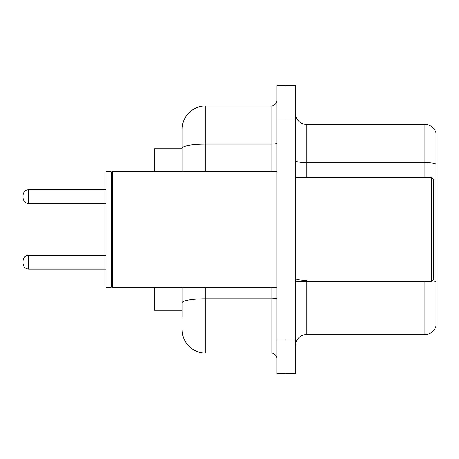 <?xml version="1.0" encoding="UTF-8"?>
<svg xmlns="http://www.w3.org/2000/svg" width="459" height="459" viewBox="0 0 459 459"><rect width="100%" height="100%" fill="white"/><g stroke="black" fill="none" stroke-linecap="round" stroke-linejoin="round"><path stroke-width="0.69" d="M182.189 148.727L154.494 148.727L154.494 171.804M182.189 310.273L154.494 310.273L154.494 287.196M295.275 346.046A11.538 11.538 0 0 1 306.813 334.508L424.971 334.508L424.971 281.424M295.275 373.741L295.275 85.259L286.043 85.259L286.043 373.741L295.275 373.741L276.811 373.741L276.811 339.121L286.043 339.121L286.043 373.741M436.05 132.8A11.538 11.538 0 0 0 424.971 124.492A11.538 11.538 0 0 1 436.05 132.8L436.05 326.2A11.538 11.538 0 0 1 424.971 334.508M436.05 164.081L436.05 164.081A11.538 2.002 180 0 0 424.971 162.635L424.971 124.492L306.813 124.492A11.538 11.538 0 0 1 295.275 112.954A11.538 11.538 0 0 0 306.813 124.492L306.813 177.576M436.05 164.236L436.05 281.774A11.538 2.002 180 0 0 432.097 280.765M182.189 317.198L182.189 287.196M276.811 85.259L286.043 85.259L276.811 85.259L276.811 339.121M286.043 85.259L286.043 339.121L295.275 339.121M205.271 287.196L205.271 352.971L271.039 352.971L271.039 287.196M182.189 129.111L182.189 148.182L182.189 129.111A23.076 23.076 0 0 1 205.271 106.029L271.039 106.029A5.772 5.772 0 0 0 276.811 100.263M182.189 171.804L182.189 148.182A23.076 4.005 180 0 1 205.271 144.172L271.039 144.172L271.039 106.029M276.811 358.737A5.772 5.772 0 0 0 271.039 352.971M205.271 352.971A23.076 23.076 0 0 1 182.189 329.889M431.437 177.576L433.744 179.882L433.744 279.118L431.437 281.424L431.437 177.576L295.275 177.576M112.38 287.196L111.801 286.617L111.801 172.383L112.38 171.804L112.38 287.196L276.811 287.196M111.221 287.196L106.029 287.196L106.029 171.804L111.221 171.804L111.221 287.196L111.801 286.617M22.95 262.158L22.95 261.005L22.95 262.158M22.95 196.613L22.95 197.766L22.95 196.613M306.813 281.424L306.813 334.508M424.971 177.576L424.971 162.635L306.813 162.635A11.538 2.002 0 0 1 295.275 160.633M295.275 119.879L276.811 119.879M306.813 280.334A11.538 2.002 -0 0 1 295.275 278.332M276.811 297.793A5.772 1.004 0 0 1 271.039 298.798L205.271 298.798A23.076 4.005 180 0 0 182.189 302.802M205.271 106.029L205.271 171.804M271.039 171.804L271.039 144.172A5.772 1.004 0 0 0 276.811 143.174M22.95 261.005C23.323 257.465 25.245 255.543 28.722 255.233L28.722 269.077L106.029 269.077M106.029 189.687L28.722 189.687L28.722 203.538C25.245 203.228 23.323 201.306 22.95 197.766M295.275 281.424L431.437 281.424M111.801 172.383L111.221 171.804M112.38 171.804L276.811 171.804M28.722 255.233L106.029 255.233M28.722 269.077C25.245 268.767 23.323 266.845 22.95 263.311M28.722 203.538L106.029 203.538M28.722 189.687C25.245 189.997 23.323 191.925 22.95 195.459"/></g></svg>
